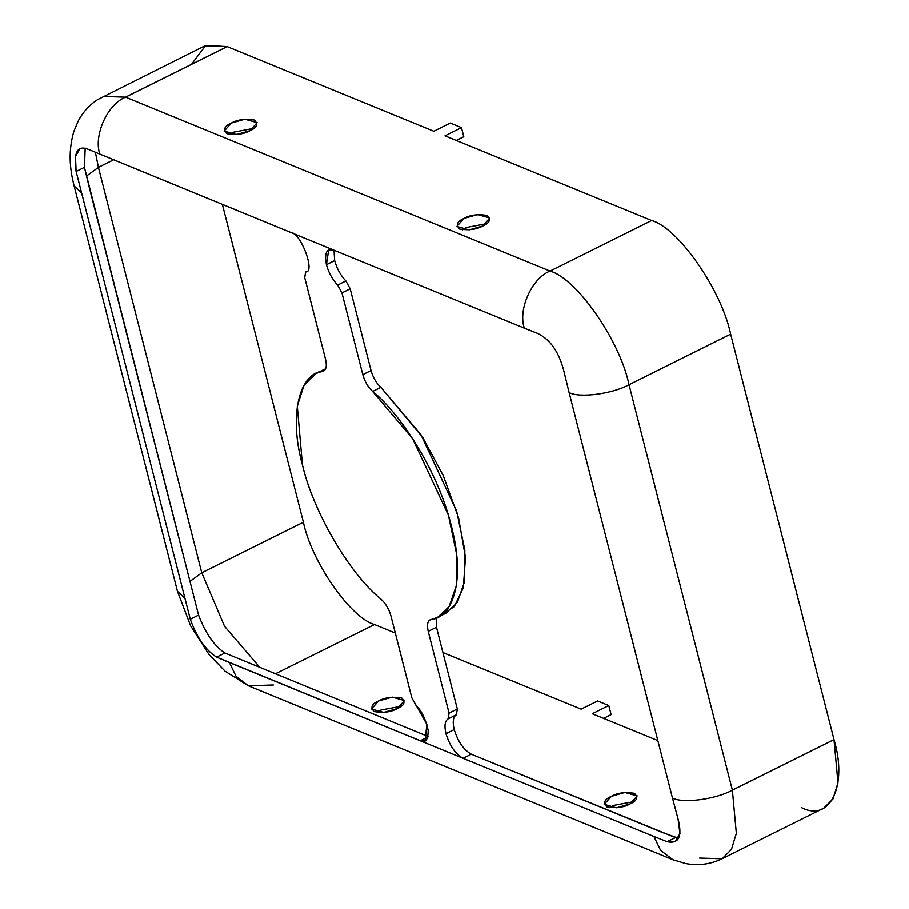<?xml version="1.0" encoding="UTF-8"?>
<svg xmlns="http://www.w3.org/2000/svg" width="909" height="909" viewBox="0 0 909 909"><rect width="100%" height="100%" fill="white"/><g stroke="black" fill="none" stroke-linecap="round" stroke-linejoin="round"><path stroke-width="1.36" d="M437.604 617.37L445.842 613.268L457.341 602.531L464.59 581.59L464.851 550.138L456.659 511.21L420.935 434.638L380.871 387.336L372.633 391.427L412.697 438.74L448.421 515.312L456.613 554.229L456.352 585.68L449.103 606.621L437.604 617.37L430.809 619.654C427.582 620.699 426.719 624.608 428.23 631.369L436.479 627.267L428.23 631.369L449.069 713.099L457.307 708.997L449.069 713.099L448.205 718.814L456.454 714.713L457.307 708.997L436.479 627.267L436.365 617.938L436.479 627.267L457.307 708.997L456.454 714.713C453.148 716.781 452.398 721.735 454.216 729.586C458.011 741.755 463.715 749.97 471.328 754.209C463.715 749.97 458.011 741.755 454.216 729.586L445.978 733.677C449.773 745.857 455.477 754.061 463.09 758.311L471.328 754.209L675.455 837.587L667.161 841.723L653.923 836.485L660.57 850.301L672.819 859.687L660.582 850.313L653.923 836.485L463.09 758.311C455.477 754.061 449.773 745.857 445.978 733.677L454.216 729.586C452.398 721.735 453.148 716.781 456.454 714.713L448.205 718.814C444.91 720.882 444.16 725.836 445.978 733.677C444.16 725.836 444.91 720.882 448.205 718.814L449.069 713.099L428.23 631.369C426.719 624.608 427.582 620.699 430.809 619.654C449.875 618.325 467.067 586.01 451.364 525.879C436.502 466.09 396.915 410.516 372.633 391.427C368.054 387.189 364.77 381.587 362.793 374.622L341.954 292.891L337.648 285.062L345.886 280.961C340.636 275.382 336.898 268.598 334.671 260.588L326.433 264.689C328.66 272.7 332.399 279.483 337.648 285.062C332.399 279.483 328.66 272.7 326.433 264.689L334.671 260.588L333.989 250.168L334.671 260.588C336.898 268.598 340.636 275.382 345.886 280.961L350.204 288.801L371.031 370.52C373.02 377.485 376.292 383.087 380.871 387.336L422.685 437.354L443.262 475.623L458.602 517.971L465.476 557.444L463.34 587.828L454.307 606.621L441.535 614.95M325.672 368.702L320.502 371.69L325.672 368.702M302.424 464.863L297.288 406.05L304.038 385.177L316.196 373.372L322.99 371.088C298.504 373.372 288.971 416.845 302.424 464.863C313.162 511.767 349.67 574.102 381.155 599.315C349.67 574.102 313.162 511.767 302.424 464.863M273.359 685L248.327 685.795L236.09 676.41L229.443 662.593L216.615 657.15C205.707 650.276 196.935 637.641 190.276 619.268L76.129 171.449C73.436 153.076 77.072 145.531 87.037 148.815L333.523 249.975L328.672 249.816L326.433 264.689C324.183 253.145 326.547 248.237 333.523 249.975L290.698 232.431C300.572 232.102 315.957 272.905 305.583 271.927L304.72 277.643L325.558 359.373C327.07 366.134 326.217 370.043 322.99 371.088L323.831 370.804M592.304 713.747L657.821 740.585L592.304 713.747L608.791 705.543L597.622 700.975L581.135 709.168L442.922 652.548L581.135 709.168L597.622 700.975L608.791 705.543L592.304 713.747M191.992 63.641L205.684 45.45L227.17 46.598L125.544 97.161C107.432 104.194 93.309 135.589 99.865 154.257C93.309 135.589 107.432 104.194 125.544 97.161L103.16 96.434L125.544 97.161L550.036 271.052L651.651 220.489L445.001 135.827L651.651 220.489C678.25 227.75 721.689 290.255 730.643 334.137L833.996 739.596C847.938 785.524 829.951 822.861 801.284 807.487M374.485 624.517L395.313 633.05L374.485 624.517C350.544 617.972 311.446 561.728 303.39 522.221C311.446 561.728 350.544 617.972 374.485 624.517L275.257 673.887L374.485 624.517M248.362 685.806L672.842 859.698L685.772 863.55C698.305 865.936 710.395 864.334 722.041 858.778L731.427 849.461L736.347 833.348L732.37 790.16L736.347 833.348L731.427 849.461L722.041 858.778L823.668 808.203L833.042 798.897L837.973 782.785L833.996 739.596L732.37 790.16C715.792 799.386 682.841 803.704 672.467 798.011L569.114 392.552L672.467 798.011C682.841 803.704 715.792 799.386 732.37 790.16L629.017 384.7L732.37 790.16L833.996 739.596L730.643 334.137L629.017 384.7C612.439 393.938 579.487 398.256 569.114 392.552L563.921 371.27C559.024 352.022 550.24 339.398 537.583 333.387L524.357 328.149L537.583 333.387C550.24 339.398 559.024 352.022 563.921 371.27L569.114 392.552C579.487 398.256 612.439 393.938 629.017 384.7C620.074 340.818 576.636 278.313 550.036 271.052C576.636 278.313 620.074 340.818 629.017 384.7L730.643 334.137C721.689 290.255 678.25 227.75 651.651 220.489L550.036 271.052C531.913 278.086 517.8 309.48 524.357 328.149L333.523 249.975L524.357 328.149C517.8 309.48 531.913 278.086 550.036 271.052L125.544 97.161L227.17 46.598L433.832 131.248L227.17 46.598L204.786 45.87L97.399 99.74C89.162 105.274 82.753 112.398 78.185 121.09L73.788 131.589C67.232 154.303 70.925 173.108 74.118 185.902L81.333 192.731L74.118 185.902L177.471 591.361L184.675 598.19L177.471 591.373L190.572 625.767L208.9 654.355L225.046 671.194L248.362 685.806L236.09 676.421L229.443 662.593L463.09 758.311L216.615 657.15L224.909 653.014L428.514 736.665L224.909 653.014C214.285 646.004 205.514 633.38 198.582 615.132C205.514 633.38 214.285 646.004 224.909 653.014L216.615 657.15C205.707 650.276 196.935 637.641 190.276 619.268L198.582 615.132L190.276 619.268L76.129 171.449L84.435 167.324L198.582 615.132L89.571 188.629L84.435 167.324L85.173 148.099L84.435 167.324L76.129 171.449L75.481 156.325L80.117 148.315L87.037 148.815L290.698 232.431C300.572 232.102 315.957 272.905 305.583 271.927L304.72 277.643L325.558 359.373C327.07 366.134 326.217 370.043 322.99 371.088M222.387 204.457L303.39 522.221L201.764 572.795L224.546 626.312L260.054 667.661L224.546 626.312L201.764 572.795L189.731 581.567L201.764 572.795L303.39 522.221L222.387 204.457M411.834 697.851L416.14 705.679C421.594 710.69 425.605 718.939 428.184 730.416C428.082 739.96 425.446 743.403 420.276 740.767L428.514 736.665L420.276 740.767L425.117 740.926L426.866 724.291L411.834 697.851L390.995 616.12L411.834 697.851M381.155 599.315C385.734 603.553 389.018 609.155 390.995 616.12C389.018 609.155 385.734 603.553 381.155 599.315M113.489 159.836L98.422 167.336L201.764 572.795L98.422 167.336L86.4 176.096L98.422 167.336L113.489 159.836M95.411 152.439L98.422 167.336L95.411 152.439M463.795 136.702L456.273 140.44L463.795 136.702L461.477 127.624L450.307 123.056L433.832 131.248L450.307 123.056L461.477 127.624L445.001 135.827L461.477 127.624L463.795 136.702M486.508 223.694L466.385 227.466L462.556 229.795L466.385 227.466L486.508 223.694M253.793 128.351L233.658 132.135L229.829 134.464L233.658 132.135L253.793 128.351M629.994 803.942C624.029 807.385 616.347 808.396 606.951 806.965C602.883 802.874 604.36 799.329 611.382 796.318C617.336 792.864 625.017 791.864 634.414 793.296C638.493 797.375 637.016 800.931 629.994 803.942L637.186 795.92L624.949 792.466L611.382 796.318L604.178 804.34L616.427 807.783L629.994 803.942M397.278 708.6C391.313 712.054 383.632 713.054 374.235 711.622C370.156 707.543 371.633 703.986 378.655 700.975C384.621 697.533 392.302 696.521 401.698 697.953C405.766 702.043 404.3 705.589 397.278 708.6L404.471 700.589L392.222 697.135L378.655 700.975L371.463 708.997L383.712 712.451L397.278 708.6M482.69 226.023C476.725 229.466 469.044 230.477 459.647 229.045C455.568 224.955 457.045 221.41 464.067 218.387C470.033 214.944 477.714 213.945 487.11 215.376C491.178 219.455 489.701 223 482.69 226.023L489.883 218.001L477.634 214.547L464.067 218.387L456.875 226.409L469.124 229.863L482.69 226.023M249.964 130.68C243.998 134.134 236.317 135.134 226.92 133.703C222.853 129.623 224.318 126.067 231.34 123.056C237.306 119.613 244.987 118.602 254.384 120.033C258.463 124.124 256.986 127.669 249.964 130.68L257.156 122.658L244.907 119.215L231.34 123.056L224.148 131.078L236.397 134.532L249.964 130.68M722.041 858.778L699.657 858.051M672.467 798.011L678.069 819.089C682.523 836.587 678.887 844.131 667.161 841.723L675.16 841.689L679.943 833.598L678.069 819.089L672.467 798.011M611.098 714.622L603.587 718.371L611.098 714.622L608.791 705.543L611.098 714.622M633.823 801.613L613.689 805.397L609.859 807.715L613.689 805.397L633.823 801.613M401.096 706.282L380.973 710.054L377.144 712.383L380.973 710.054L401.096 706.282M678.569 838.291L662.161 832.383L471.328 754.209L463.09 758.311L653.923 836.485L667.161 841.723L675.455 837.587M430.809 619.654L429.957 619.938M380.871 387.336C376.292 383.087 373.02 377.485 371.031 370.52L362.793 374.622C364.77 381.587 368.054 387.189 372.633 391.427L380.871 387.336M371.031 370.52L350.204 288.801L341.954 292.891L362.793 374.622L371.031 370.52M350.204 288.801L345.886 280.961L337.648 285.062L341.954 292.891L350.204 288.801M324.433 369.281L316.196 373.372"/></g></svg>
